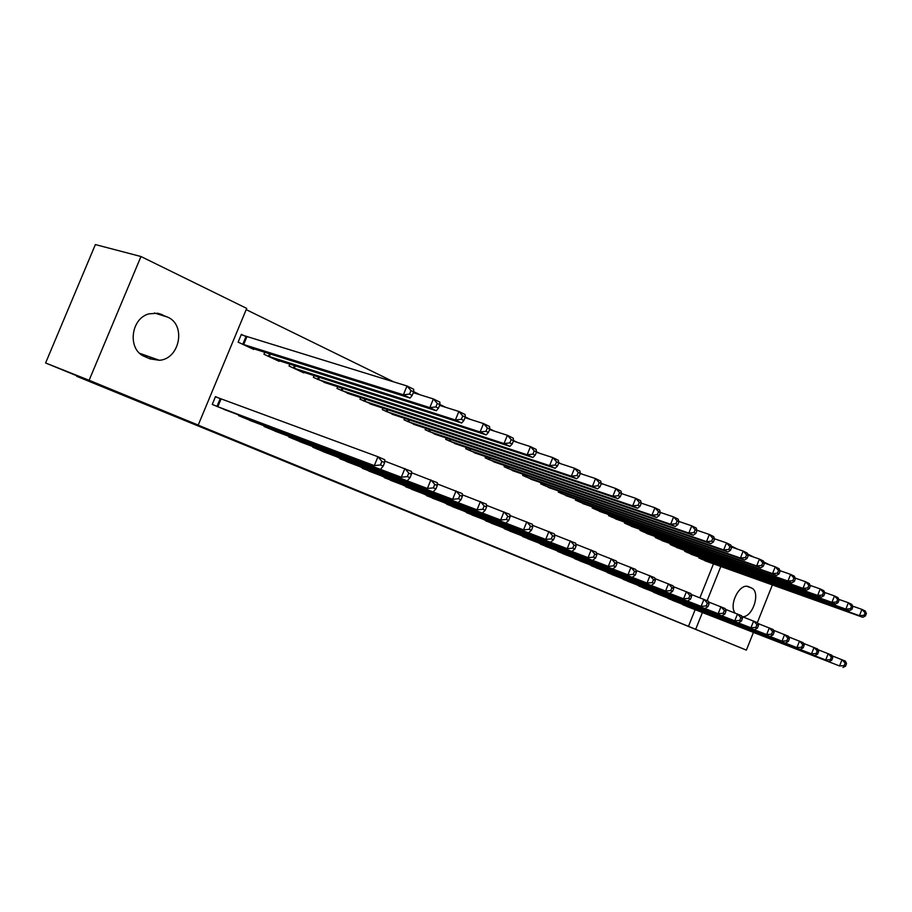 <?xml version="1.0" encoding="UTF-8"?>
<svg xmlns="http://www.w3.org/2000/svg" width="912" height="912" viewBox="0 0 912 912"><rect width="100%" height="100%" fill="white"/><g stroke="black" fill="none" stroke-linecap="round" stroke-linejoin="round"><path stroke-width="1.37" d="M446.413 527.615L499.423 549.092L446.413 527.615M370.831 496.527L416.624 515.12L370.831 496.527M198.212 425.072L89.114 380.281L140.972 256.523L246.707 308.393L198.212 425.072L191.235 422.29L695.685 629.314L702.4 612.522M753.426 632.461L746.381 650.131L76.676 376.291L125.491 395.751L45.6 362.976L89.114 380.281M746.381 650.131L695.685 629.314M418.836 516.306L474.753 538.969L418.836 516.306M412.087 513.547L446.584 527.41L412.099 513.524M238.784 414.971L238.511 415.61L253.981 421.971M264.788 352.237L263.956 354.244L279.095 361.323L279.334 360.742M288.99 436.415L288.751 436.996L303.32 442.993M314.116 375.584L313.375 377.386L327.853 383.542M336.346 456.638L349.877 462.84M360.65 397.575L359.978 399.205L373.646 405.042M381.079 475.733L393.893 481.593M404.62 418.346L404.016 419.828L416.932 425.368M423.419 493.814L435.56 499.343M446.242 437.988L445.683 439.356L457.915 444.6M463.547 510.925L475.061 516.169M485.686 456.593L485.173 457.847L496.778 462.84M501.623 527.17L512.567 532.141M523.135 474.24L522.656 475.403L533.668 480.157M537.806 542.606L548.215 547.325M558.714 491.009L558.281 492.081L568.746 496.607M572.234 557.3L582.141 561.781M592.572 506.958L592.173 507.961L602.137 512.282M605.021 571.277L614.483 575.552M624.834 522.154L624.458 523.078L633.954 527.204M636.302 584.615L645.331 588.696M655.603 536.632L655.249 537.499L664.324 541.443M666.17 597.349L674.789 601.236M684.98 550.46L684.661 551.27L693.314 555.043M688.446 626.396L695.138 609.695M699.914 597.748L713.492 563.821M641.911 503.367L641.182 503.014M622.679 493.951L621.494 493.381M602.855 484.249L601.213 483.44M582.449 474.263L580.294 473.203M561.416 463.957L558.725 462.646M539.722 453.344L536.473 451.748M517.343 442.388L513.49 440.496M494.247 431.08L489.767 428.879M470.398 419.406L465.234 416.875M445.763 407.345L439.88 404.461M420.295 394.873L413.638 391.613M393.95 381.98L246.194 309.635M699.185 557.141L698.866 557.927L707.336 561.621M680.603 603.505L689.039 607.312M670.457 543.62L670.126 544.464L678.984 548.317M651.407 591.056L660.231 595.034M640.395 529.473L640.03 530.374L649.31 534.409M620.844 578.026L630.089 582.198M608.897 514.642L608.509 515.611L618.233 519.829M588.821 564.368L598.511 568.746M575.848 499.081L575.426 500.118L585.652 504.541M555.226 550.039L565.383 554.644M541.147 482.733L540.691 483.85L551.429 488.49M519.943 534.991L530.613 539.824M504.655 465.53L504.165 466.739L515.462 471.607M482.824 519.156L494.053 524.252M466.226 447.416L465.69 448.727L477.603 453.845M443.745 502.478L455.567 507.859M425.71 428.298L425.129 429.723L437.703 435.115M402.545 484.899L415.006 490.588M382.949 408.109L382.299 409.67L395.591 415.348M359.02 466.317L372.199 472.348M337.714 386.734L337.007 388.455L351.074 394.44M313.01 446.675L312.782 447.222L326.929 453.059M289.811 364.082L289.036 365.986L303.719 372.86L303.947 372.313M264.252 425.847L264.001 426.463L279.015 432.641M245.579 336.368L241.349 334.362L238.123 342.137L253.718 349.444L253.969 348.829M219.781 398.476L215.483 396.629L212.245 404.426L228.182 410.981M144.826 356.615C127.258 350.14 130.325 318.436 149.123 313.819L157.787 313.249L167.523 317.08C186.379 324.706 179.835 359.032 159.395 360.286L150.07 358.895L144.826 356.615M45.6 362.976L95.372 244.576L140.972 256.523M772.373 584.911L757.348 622.634M731.071 545.946L737.728 549.206M747.646 554.074L753.973 557.175M763.777 561.986L769.796 564.938M735.083 613.024C728.699 605.055 739.13 583.612 747.965 586.462L751.397 587.932C760.973 591.535 753.084 617.173 742.55 616.751M707.142 600.677L720.833 566.455M142.762 354.403L142.386 355.315M440.872 525.335L470.159 537.1L440.872 525.335M408.029 511.826L425.562 518.951L408.074 511.723M704.987 560.8L862.798 617.299L859.446 615.68L861.931 609.398L852.56 606.081M865.066 612.796L861.931 609.398L865.271 611.04L866.4 613.445L865.066 612.796L864.074 615.304L865.408 615.965L866.4 613.445M864.074 615.304L859.446 615.68L701.134 558.999M865.408 615.965L862.798 617.299M682.803 604.747L839.553 665.954L686.725 606.412M831.961 655.774L845.435 661.154L846.518 663.685L845.162 663.092L844.159 665.612L845.527 666.205L846.518 663.685M844.159 665.612L839.553 665.954L842.038 659.661L845.162 663.092M842.962 667.424L845.527 666.205M690.92 554.211L849.289 610.755L845.857 609.102L848.377 602.741L838.744 599.344M851.534 606.172L848.377 602.741L851.797 604.428L852.902 606.845L851.534 606.172L850.531 608.714L851.899 609.387L852.902 606.845M850.531 608.714L845.857 609.102L686.975 552.364M851.899 609.387L849.289 610.755M676.533 547.474L835.449 604.052L831.926 602.353L834.48 595.924L824.585 592.447M837.672 599.389L834.48 595.924L837.991 597.645L839.074 600.073L837.672 599.389L836.646 601.966L838.048 602.65L839.074 600.073M836.646 601.966L831.926 602.353L672.497 545.581M838.048 602.65L835.449 604.052M668.416 598.614L825.691 659.992L672.429 600.324M817.882 649.629L831.71 655.147L832.759 657.7L831.368 657.096L830.353 659.638L831.755 660.242L832.759 657.7M830.353 659.638L825.691 659.992L828.221 653.619L831.368 657.096M829.19 661.496L831.755 660.242M653.71 592.355L811.486 653.87L657.814 594.1M803.449 643.336L817.619 648.991L818.657 651.556L817.22 650.94L816.206 653.516L817.631 654.132L818.657 651.556M816.206 653.516L811.486 653.87L814.051 647.429L817.22 650.94M815.077 655.42L817.631 654.132M661.804 540.577L821.256 597.178L817.642 595.433L820.23 588.924L810.061 585.356M823.456 592.435L820.23 588.924L823.832 590.691L824.893 593.131L823.456 592.435L822.419 595.034L823.855 595.741L824.893 593.131M822.419 595.034L817.642 595.433L657.677 538.639M823.855 595.741L821.256 597.178M646.745 533.52L806.698 590.132L802.993 588.343L805.615 581.742L795.161 578.094M808.864 585.287L805.615 581.742L809.309 583.555L810.346 586.017L808.864 585.287L807.815 587.932L809.297 588.65L810.346 586.017M807.815 587.932L802.993 588.343L642.527 531.536M809.297 588.65L806.698 590.132M638.662 585.949L796.928 647.6L642.857 587.738M788.629 636.884L803.187 642.675L804.19 645.263L802.731 644.624L801.694 647.235L803.153 647.873L804.19 645.263M801.694 647.235L796.928 647.6L799.516 641.068L802.731 644.624M800.599 649.184L803.153 647.873M623.261 579.394L781.983 641.17L627.547 581.218M773.444 630.26L788.378 636.2L789.359 638.799L787.854 638.149L786.805 640.794L788.31 641.444L789.359 638.799M786.805 640.794L781.983 641.17L784.616 634.558L787.854 638.149M785.756 642.789L788.31 641.444M631.332 526.304L791.753 582.893L787.968 581.058L790.624 574.378L779.863 570.638M793.896 577.969L790.624 574.378L794.409 576.236L795.412 578.71L793.896 577.969L792.836 580.636L794.352 581.377L795.412 578.71M792.836 580.636L787.968 581.058L627 524.275M794.352 581.377L791.753 582.893M607.495 572.679L766.661 634.57L611.884 574.549M757.838 623.455L773.182 629.554L774.14 632.176L772.589 631.503L771.529 634.182L773.068 634.855L774.14 632.176M771.529 634.182L766.661 634.57L769.329 627.866L772.589 631.503M770.526 636.234L773.068 634.855M615.543 518.905L776.431 575.472L772.532 573.591L775.234 566.819L764.165 562.978M778.54 570.445L775.234 566.819L779.11 568.735L780.091 571.208L778.54 570.445L777.457 573.158L779.019 573.91L780.091 571.208M777.457 573.158L772.532 573.591L611.12 516.83M779.019 573.91L776.431 575.472M591.352 565.805L750.929 627.787L595.844 567.72M741.832 616.478L757.587 622.736L758.51 625.37L756.926 624.686L755.843 627.399L757.427 628.083L758.51 625.37M755.843 627.399L750.929 627.787L753.631 621.004L756.926 624.686M754.897 629.497L757.427 628.083M599.378 511.336L760.688 567.857L756.686 565.919L759.422 559.056L748.034 555.123M762.763 562.727L759.422 559.056L763.412 561.017L764.359 563.513L762.763 562.727L761.668 565.474L763.264 566.249L764.359 563.513M761.668 565.474L756.686 565.919L594.841 509.204M763.264 566.249L760.688 567.857M582.814 503.572L744.523 560.025L740.419 558.03L743.189 551.087L731.458 547.052M746.563 554.804L743.189 551.087L747.293 553.105L748.205 555.602L746.563 554.804L745.457 557.585L747.099 558.383L748.205 555.602M745.457 557.585L740.419 558.03L578.174 501.406M747.099 558.383L744.523 560.025M565.85 495.626L727.924 551.977L723.695 549.936L726.511 542.902L714.415 538.753M729.919 546.653L726.511 542.902L730.729 544.966L731.606 547.485L729.919 546.653L728.791 549.469L730.478 550.289L731.606 547.485M728.791 549.469L723.695 549.936L561.085 493.403M730.478 550.289L727.924 551.977M548.454 487.487L710.847 543.712L706.504 541.614L709.365 534.478L696.893 530.225M712.808 538.285L709.365 534.478L713.697 536.609L714.541 539.129L712.808 538.285L711.668 541.135L713.401 541.979L714.541 539.129M711.668 541.135L706.504 541.614L543.563 485.195M713.401 541.979L710.847 543.712M530.613 479.131L693.302 535.219L688.834 533.053L691.741 525.825L678.87 521.447M695.206 529.667L691.741 525.825L696.198 528.002L696.996 530.545L695.206 529.667L694.055 532.562L695.833 533.429L696.996 530.545M694.055 532.562L688.834 533.053L525.608 476.782M695.833 533.429L693.302 535.219M512.327 470.558L675.245 526.475L670.662 524.252L673.603 516.91L660.322 512.43M677.114 520.809L673.603 516.91L678.186 519.167L678.95 521.71L677.114 520.809L675.929 523.75L677.764 524.639L678.95 521.71M675.929 523.75L670.662 524.252L507.186 468.152M677.764 524.639L675.245 526.475M493.552 461.768L656.674 517.48L651.943 515.189L654.941 507.745L641.216 503.139M658.487 511.689L654.941 507.745L659.661 510.07L660.368 512.624L658.487 511.689L657.29 514.676L659.171 515.588L660.368 512.624M657.29 514.676L651.943 515.189L488.285 459.306M659.171 515.588L656.674 517.48M474.297 452.751L637.556 508.223L632.689 505.864L635.732 498.317L621.539 493.574M639.312 502.307L635.732 498.317L640.589 500.699L641.25 503.264L639.312 502.307L638.092 505.328L640.03 506.274L641.25 503.264M638.092 505.328L632.689 505.864L468.882 450.22M640.03 506.274L637.556 508.223M454.518 443.483L617.869 498.682L612.853 496.253L615.942 488.593L599.195 482.676L597.941 485.788L600.005 486.803L601.259 483.691L600.712 481.114L595.547 478.583L580.306 473.556M619.556 492.64L615.942 488.593L620.947 491.055L621.551 493.62L619.556 492.64L618.313 495.706L620.32 496.687L621.551 493.62M618.313 495.706L612.853 496.253L448.955 440.884M620.32 496.687L617.869 498.682M434.203 433.975L597.577 488.855L592.412 486.358L428.492 431.296M597.941 485.788L592.412 486.358L595.547 478.583L599.195 482.676M600.005 486.803L597.577 488.855M413.341 424.205L576.658 478.732L571.334 476.155L574.526 468.255L558.691 463.068M578.219 472.416L574.526 468.255L579.85 470.866L580.34 473.453L578.219 472.416L576.931 475.574L579.063 476.611L580.34 473.453M576.931 475.574L571.334 476.155L407.47 421.458M579.063 476.611L576.658 478.732M391.886 414.151L555.1 468.289L549.594 465.622L552.854 457.607L536.393 452.261M556.571 461.814L552.854 457.607L558.338 460.298L558.771 462.897L556.571 461.814L555.271 465.029L557.471 466.1L558.771 462.897M555.271 465.029L549.594 465.622L385.856 411.335M557.471 466.1L555.1 468.289M369.839 403.822L532.847 457.516L527.17 454.769L530.476 446.629L513.376 441.1M534.238 450.893L530.476 446.629L536.142 449.399L536.507 451.999L534.238 450.893L532.916 454.142L535.184 455.248L536.507 451.999M532.916 454.142L527.17 454.769L363.637 400.927M535.184 455.248L532.847 457.516M347.153 393.197L509.876 446.39L504.017 443.551L507.38 435.286L489.596 429.586M511.187 439.607L507.38 435.286L513.228 438.148L513.524 440.747L511.187 439.607L509.831 442.913L512.179 444.053L513.524 440.747M509.831 442.913L504.017 443.551L340.769 390.211M512.179 444.053L509.876 446.39M574.811 558.771L734.764 620.833L579.428 560.732M725.382 609.307L741.581 615.737L742.471 618.393L740.84 617.675L739.746 620.434L741.376 621.14L742.471 618.393M739.746 620.434L734.764 620.833L737.512 613.958L740.84 617.675M738.845 622.588L741.376 621.14M557.87 551.555L718.177 613.685L562.59 553.573M708.487 601.943L725.143 608.543L725.986 611.211L724.322 610.481L723.205 613.274L724.88 614.004L725.986 611.211M723.205 613.274L718.177 613.685L720.959 606.719L724.322 610.481M722.361 615.486L724.88 614.004M540.508 544.168L701.123 606.343L545.353 546.231M691.114 594.385L708.248 601.156L709.057 603.847L707.336 603.094L706.207 605.921L707.929 606.662L709.057 603.847M706.207 605.921L701.123 606.343L703.95 599.287L707.336 603.094M705.432 608.201L707.929 606.662M522.713 536.598L683.59 598.796L527.683 538.707M673.25 586.598L690.874 593.564L691.649 596.266L689.882 595.49L688.742 598.363L690.509 599.127L691.649 596.266M688.742 598.363L683.59 598.796L686.462 591.637L689.882 595.49M688.024 600.7L690.509 599.127M504.461 528.823L665.566 591.033L509.557 530.989M654.873 578.596L673.022 585.766L673.751 588.468L671.939 587.681L670.776 590.588L672.589 591.375L673.751 588.468M670.776 590.588L665.566 591.033L668.485 583.771L671.939 587.681M670.126 592.994L672.589 591.375M485.743 520.855L647.03 583.053L490.964 523.078M635.972 570.365L654.656 577.729L655.34 580.454L653.471 579.644L652.297 582.586L654.166 583.395L655.34 580.454M652.297 582.586L647.03 583.053L649.982 575.689L653.471 579.644M651.715 585.071L654.166 583.395M466.534 512.681L627.946 574.834L471.892 514.961M616.501 561.883L635.755 569.464L636.394 572.212L634.478 571.368L633.27 574.355L635.197 575.187L636.394 572.212M633.27 574.355L627.946 574.834L630.944 567.367L634.478 571.368M632.768 576.908L635.197 575.187M446.823 504.279L608.293 566.375L452.318 506.627M596.448 553.151L616.307 560.96L616.888 563.719L614.905 562.852L613.685 565.885L615.668 566.74L616.888 563.719M613.685 565.885L608.293 566.375L611.348 558.794L614.905 562.852M613.263 568.507L615.668 566.74M426.565 495.661L588.058 557.654L432.22 498.066M575.791 544.156L596.266 552.205L596.801 554.963L594.761 554.074L593.518 557.152L595.559 558.041L596.801 554.963M593.518 557.152L588.058 557.654L591.158 549.97L594.761 554.074M593.176 559.854L595.559 558.041M405.772 486.814L567.207 548.671L411.574 489.277M554.496 534.888L575.62 543.176L576.099 545.957L573.99 545.034L572.725 548.158L574.834 549.07L576.099 545.957M572.725 548.158L567.207 548.671L570.365 540.873L573.99 545.034M572.474 550.939L574.834 549.07M384.397 477.717L545.707 539.414L390.37 480.248M532.517 525.323L554.336 533.862L554.758 536.655L552.581 535.72L551.304 538.889L553.47 539.824L554.758 536.655M551.304 538.889L545.707 539.414L548.91 531.491L552.581 535.72M551.144 541.762L553.47 539.824M362.429 468.358L523.534 529.872L368.562 470.968M509.854 515.462L532.391 524.275L532.733 527.079L530.499 526.099L529.188 529.325L531.434 530.294L532.733 527.079M529.188 529.325L523.534 529.872L526.794 521.824L530.499 526.099M529.142 532.277L531.434 530.294M339.845 458.747L500.654 520.011L346.15 461.426M486.449 505.282L509.74 514.368L510.025 517.184L507.71 516.181L506.377 519.452L508.691 520.456L510.025 517.184M506.377 519.452L500.654 520.011L503.971 511.849L507.71 516.181M506.434 522.508L508.691 520.456M316.601 448.852L477.022 509.842L323.087 451.611M462.27 494.771L486.37 504.142L486.563 506.969L484.181 505.932L482.824 509.261L485.218 510.287L486.563 506.969M482.824 509.261L477.022 509.842L480.407 501.543L484.181 505.932M483.007 512.407L485.218 510.287M323.817 382.265L486.153 434.899L480.1 431.969L483.531 423.567L465.017 417.696M487.361 427.945L483.531 423.567L489.562 426.531L489.778 429.13L487.361 427.945L485.993 431.308L488.41 432.493L489.778 429.13M485.993 431.308L480.1 431.969L317.239 379.198M488.41 432.493L486.153 434.899M292.684 438.672L452.614 499.331L299.364 441.511M437.281 483.907L462.224 493.586L462.338 496.424L459.876 495.353L458.497 498.727L460.97 499.799L462.338 496.424M458.497 498.727L452.614 499.331L456.057 490.895L459.876 495.353M458.793 501.988L460.97 499.799M299.786 371.013L461.643 423.031L455.384 419.999L458.873 411.46L439.595 405.407M462.749 415.906L458.873 411.46L465.12 414.527L465.245 417.126L462.749 415.906L461.358 419.315L463.855 420.535L465.245 417.126M461.358 419.315L455.384 419.999L293.014 367.844M463.855 420.535L461.643 423.031M268.06 428.184L427.397 488.467L274.934 431.114M411.449 472.678L437.27 482.676L437.304 485.526L434.75 484.42L433.348 487.852L435.902 488.957L437.304 485.526M433.348 487.852L427.397 488.467L430.897 479.894L434.75 484.42M433.781 491.215L435.902 488.957M275.036 359.431L436.289 410.753L429.826 407.618L433.382 398.932L413.296 392.696M437.293 403.446L433.382 398.932L439.835 402.112L439.88 404.711L437.293 403.446L435.868 406.923L438.455 408.177L439.88 404.711M435.868 406.923L429.826 407.618L268.071 356.159M438.455 408.177L436.289 410.753M242.695 417.388L401.314 477.238L249.774 420.398M384.704 461.062L411.472 471.401L411.415 474.251L408.77 473.1L407.345 476.588L409.99 477.74L411.415 474.251M407.345 476.588L401.314 477.238L404.882 468.517L408.77 473.1M407.915 480.077L409.99 477.74M249.546 347.483L410.081 398.054L403.378 394.816L407.003 385.981L241.19 334.75M410.959 390.553L407.003 385.981L413.683 389.264L413.638 391.864L410.959 390.553L409.511 394.087L412.19 395.398L413.638 391.864M409.511 394.087L403.378 394.816L242.364 344.12M412.19 395.398L410.081 398.054M145.795 357.037L147.459 356.068M149.169 358.507L151.13 357.367M216.554 406.262L374.319 465.61L223.85 409.363M215.426 396.777L377.956 456.741L384.773 459.728L384.625 462.589L381.889 461.404L380.441 464.949L383.165 466.135L384.625 462.589M380.441 464.949L374.319 465.61L377.956 456.741L381.889 461.404M381.159 468.551L383.165 466.135M751.397 587.932L747.019 586.325M749.06 586.838L748.171 586.519M162.347 314.674L157.73 313.238M167.523 317.08L154.39 312.987M702.685 558.395L702.274 559.421M701.898 558.11L701.488 559.124M688.549 551.726L688.115 552.797M687.751 551.441L687.329 552.501M674.093 544.909L673.649 546.014M673.295 544.635L672.851 545.718M659.296 537.943L658.84 539.072M658.498 537.658L658.042 538.775M644.157 530.807L643.69 531.981M643.348 530.522L642.88 531.685M628.664 523.499L628.174 524.708M627.855 523.214L627.365 524.411M612.796 516.01L612.294 517.264M611.986 515.725L611.485 516.967M596.551 508.349L596.026 509.648M595.73 508.064L595.205 509.352M579.907 500.494L579.359 501.839M579.086 500.209L578.539 501.543M562.841 492.446L562.282 493.837M562.02 492.149L561.461 493.54M545.365 484.181L544.772 485.64M544.532 483.896L543.951 485.344M527.432 475.722L526.817 477.227M526.6 475.437L525.985 476.93M509.044 467.035L508.394 468.597M508.201 466.75L507.574 468.301M490.166 458.109L489.505 459.751M489.334 457.824L488.672 459.443M470.797 448.955L470.102 450.665M469.954 448.67L469.27 450.357M450.916 439.561L450.186 441.34M450.072 439.276L449.354 441.032M430.498 429.894L429.734 431.752M429.643 429.609L428.891 431.444M409.511 419.965L408.713 421.903M408.656 419.68L407.869 421.606M387.942 409.75L387.11 411.779M387.087 409.465L386.255 411.483M365.758 399.251L364.891 401.371M364.903 398.966L364.036 401.075M342.946 388.432L342.034 390.667M342.091 388.159L341.179 390.37M426.964 495.82L427.192 495.25M427.796 496.139L428.024 495.569M406.171 486.962L406.41 486.381M407.003 487.293L407.242 486.7M384.796 477.865L385.046 477.25M385.639 478.196L385.89 477.569M362.828 468.517L363.101 467.879M363.671 468.848L363.934 468.198M340.244 458.907L340.518 458.223M341.088 459.226L341.362 458.542M317.011 449.012L317.296 448.305M317.855 449.342L318.14 448.624M319.474 377.306L318.505 379.643M318.607 377.021L317.65 379.346M293.094 438.832L293.402 438.079M293.938 439.162L294.245 438.41M295.306 365.837L294.291 368.3M294.439 365.564L293.436 368.003M268.47 428.344L268.789 427.568M269.314 428.674L269.644 427.888M270.419 354.016L269.348 356.615M269.553 353.742L268.481 356.318M243.105 417.548L243.447 416.727M243.949 417.878L244.302 417.046M246.856 336.813L243.641 344.576M246.001 336.528L242.774 344.28M216.965 406.421L220.202 398.647M217.82 406.752L221.046 398.966M159.395 360.286L139.798 353.354"/></g></svg>
